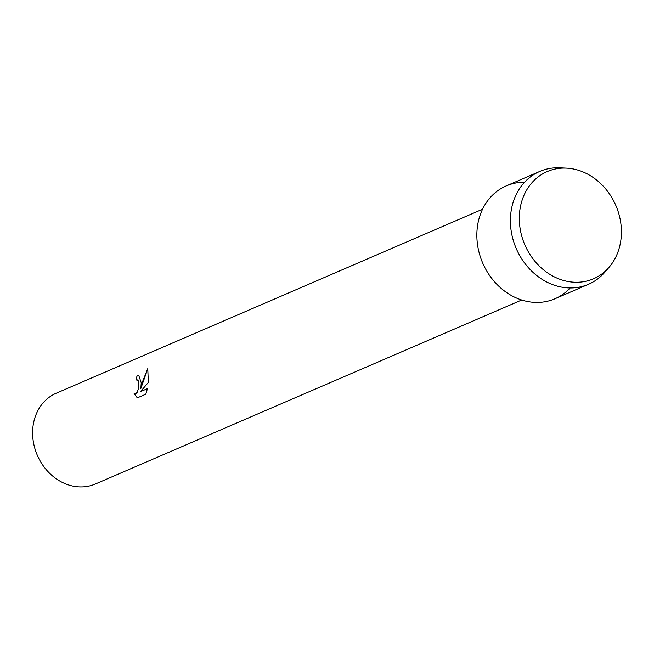 <?xml version="1.0" encoding="UTF-8"?>
<svg xmlns="http://www.w3.org/2000/svg" width="654" height="654" viewBox="0 0 654 654"><rect width="100%" height="100%" fill="white"/><g stroke="black" fill="none" stroke-linecap="round" stroke-linejoin="round"><path stroke-width="0.98" d="M519.415 214.594A58.394 49.573 66.7 0 0 566.928 281.285A58.394 49.573 66.7 0 0 621.3 235.751A58.394 49.573 66.7 0 0 573.787 169.067A58.394 49.573 66.7 0 0 519.415 214.594A58.394 49.573 66.7 0 0 551.134 275.146A58.394 49.573 66.7 0 0 609.258 267.069A58.394 49.573 66.7 0 0 621.3 235.751A58.394 49.573 66.7 0 0 566.56 168.135A58.394 49.573 66.7 0 0 519.415 214.594M524.557 182.237A61.468 52.181 66.7 0 0 476.97 231.197A61.468 52.181 66.7 0 0 509.417 294.365A61.468 52.181 66.7 0 0 570.182 287.956M141.239 382.803L140.855 388.451L142.261 382.361L147.771 368.619L148.335 382.467L140.528 391.607L147.436 388.631L145.826 394.198L137.307 397.869L134.135 393.618L135.746 393.692L137.013 392.588L138.681 388.002L138.95 383.792L137.618 379.999L136.171 379.966A49.426 41.962 -113.3 0 1 137.103 375.617L138.738 375.363L141.239 382.803M482.529 209.239L56.236 393.218A49.426 41.962 66.7 0 0 32.7 429.645A49.426 41.962 66.7 0 0 51.993 475.474A49.426 41.962 66.7 0 0 95.41 483.985L521.704 300.006M137.185 379.819L138.386 380.881L138.901 382.753L138.73 388.018L137.062 392.596L134.716 393.822M134.193 393.643L137.332 397.861M138.762 375.363L137.144 375.625A49.377 41.921 66.7 0 0 136.22 379.941M147.796 368.668L140.855 388.451M147.428 388.664L140.528 391.607M566.56 168.135L560.143 167.816A61.468 52.181 66.7 0 0 539.787 171.422A61.468 52.181 66.7 0 0 510.521 216.719A61.468 52.181 66.7 0 0 534.514 273.707A61.468 52.181 66.7 0 0 588.502 284.286A61.468 52.181 66.7 0 0 605.089 271.95L609.258 267.069M539.787 171.422L506.245 185.9A61.468 52.181 66.7 0 0 476.97 231.197A61.468 52.181 66.7 0 0 500.972 288.185A61.468 52.181 66.7 0 0 554.952 298.764L588.502 284.286"/></g></svg>
